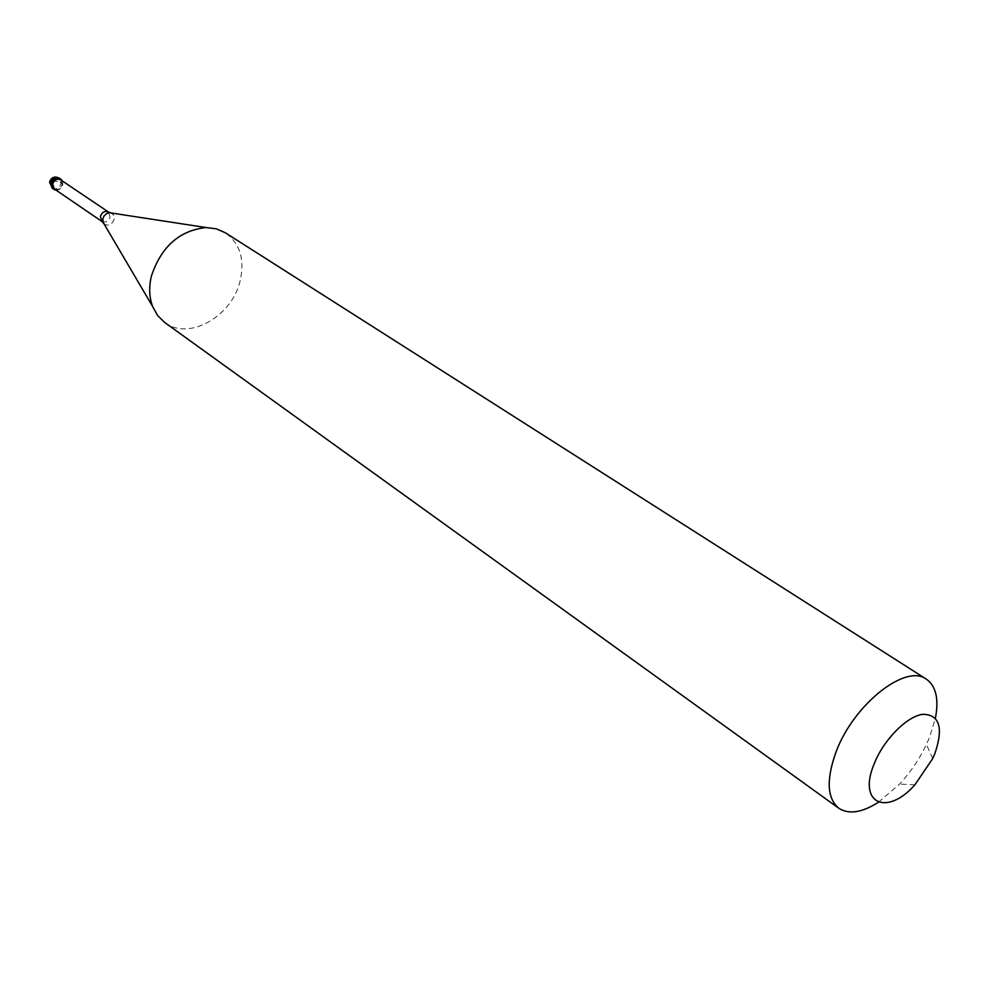 <?xml version="1.0" encoding="UTF-8"?>
<svg xmlns="http://www.w3.org/2000/svg" width="989" height="989" viewBox="0 0 989 989"><rect width="100%" height="100%" fill="white"/><g stroke="black" fill="none" stroke-linecap="round" stroke-linejoin="round"><path stroke-width="0.74" stroke-dasharray="4.95 3.71" d="M53.394 189.06C57.35 190.667 60.28 189.134 62.171 184.473L60.304 178.861M53.703 189.258C57.597 190.543 60.416 188.948 62.171 184.473L60.601 179.071M56.188 190.222L59.179 189.554L61.664 187.341L62.764 184.881L62.418 181.024M54.333 188.961C57.894 190.407 60.527 189.023 62.233 184.832L60.564 179.775M164.706 322.488C188.454 341.044 231.71 316.826 240.03 281.358C244.975 259.761 240.129 243.591 225.467 232.848M878.393 802.264L899.557 784.116C910.523 772.273 919.473 759.07 926.409 744.507L929.561 737.275L935.421 718.125M52.738 181.111L50.451 181.358L49.462 182.928L51.749 187.391M52.701 181.222L57.535 181.42L61.392 180.159M52.207 188.256C56.163 189.863 59.093 188.33 60.984 183.67L59.117 178.057M101.991 221.499C105.6 222.933 108.296 221.487 110.076 217.16L108.431 211.992M103.894 223.65C108.11 226.481 111.51 225.084 114.106 219.459L113.822 215.404L111.139 212.969M932.714 758.551L926.409 744.507M914.936 784.771L899.557 784.116"/><path stroke-width="1.48" d="M52.207 188.256L49.611 181.852C51.416 177.278 54.593 176.017 59.117 178.057C55.161 176.487 52.244 178.02 50.365 182.668L52.207 188.256L53.394 189.06L51.552 183.472C53.431 178.824 56.361 177.278 60.304 178.861C56.361 177.278 53.431 178.824 51.552 183.472L53.703 189.258M59.117 178.057L60.91 179.269C56.954 177.686 54.036 179.219 52.145 183.88L53.987 189.468L56.188 190.222M101.991 221.499L100.371 216.356C102.139 212.029 104.834 210.583 108.431 211.992L60.564 179.775C57.003 178.354 54.383 179.738 52.677 183.929L54.333 188.961L101.991 221.499L103.894 223.65M152.603 306.454L103.103 222.302L102.918 218.532L104.055 215.998L106.552 213.624L109.594 212.734L206.083 227.544C179.528 230.462 161.331 246.558 151.49 275.82C148.77 286.983 149.141 297.195 152.603 306.454L157.597 315.528L164.706 322.488L838.845 808.285C848.809 814.689 861.988 812.686 878.393 802.264M206.083 227.544L216.368 228.83L225.467 232.848L926.372 679.159C905.701 663.199 853.235 704.749 835.928 752.283C826.112 779.752 827.088 798.42 838.845 808.285M874.066 764.077C857.512 803.624 886.824 816.679 914.936 784.771L932.714 758.551L934.803 753.779C943.679 727.743 939.649 714.59 922.725 714.305C906.604 716.444 883.437 740.007 874.066 764.077M60.91 179.269L62.418 181.024M926.372 679.159C936.014 686.032 939.031 699.025 935.421 718.125M108.431 211.992L111.139 212.969"/></g></svg>
